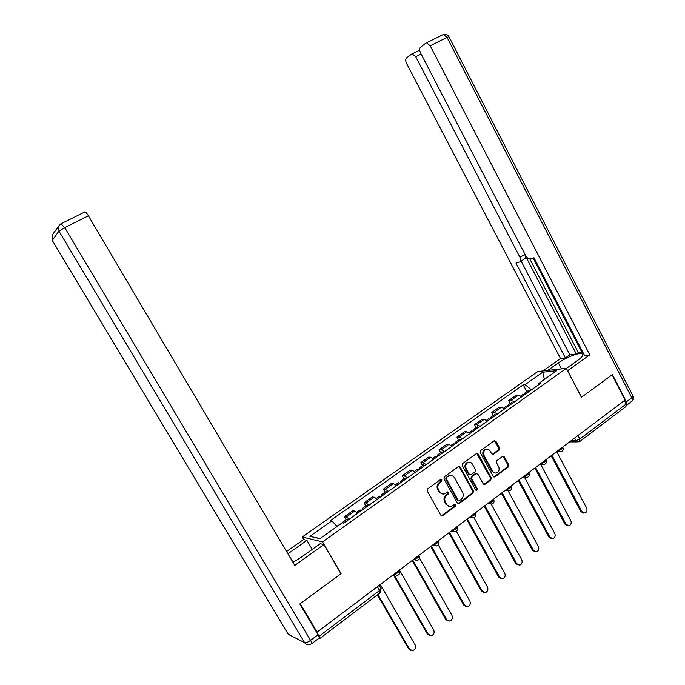<?xml version="1.0" encoding="UTF-8"?>
<svg xmlns="http://www.w3.org/2000/svg" width="685" height="685" viewBox="0 0 685 685"><rect width="100%" height="100%" fill="white"/><g stroke="black" fill="none" stroke-linecap="round" stroke-linejoin="round"><path stroke-width="1.03" d="M441.851 479.911L440.489 479.569L427.74 488.79L427.286 491.017L440.797 515.223L442.741 515.677L455.337 506.326L455.645 504.776L454.497 504.348L451.775 506.181C449.6 506.917 447.844 506.258 446.517 504.194L445.396 502.191C444.188 499.416 444.659 497.062 446.817 495.109L448.452 493.919L448.761 492.369L447.588 491.941L444.976 493.705C442.75 494.501 440.952 493.842 439.582 491.727L438.46 489.715C437.244 486.941 437.724 484.578 439.898 482.642L441.534 481.452L441.851 479.911M442.561 493.988L438.828 491.659L437.715 489.647C436.491 486.872 436.97 484.518 439.145 482.582L440.78 481.392L440.703 479.457M441.414 515.814L454.566 506.232L454.54 504.331M449.369 506.403L445.755 504.1L444.642 502.096C443.426 499.339 443.897 496.985 446.063 495.032L447.69 493.842L447.639 491.924M499.117 450.079L499.528 447.947L495.94 441.311L494.287 440.703L480.699 450.499L480.271 452.648L493.2 476.366L494.793 476.991L508.279 467.016L508.69 464.884L504.383 456.921L502.773 456.304L496.882 460.594L496.471 462.735L498.62 466.699C499.673 469.371 499.091 471.408 496.865 472.813C495.101 473.438 493.679 472.881 492.583 471.16L484.089 455.559C483.036 452.948 483.593 450.927 485.733 449.497C487.549 448.803 489.03 449.351 490.169 451.132L491.582 453.735L493.217 454.352L499.117 450.079L498.303 450.062L498.714 447.939L494.39 440.652M317.104 632.144L300.218 603.69L341.079 573.696L322.558 541.912L566.341 368.359L581.437 397.3L612.107 374.789L625.088 400.031L317.104 632.144L316.487 631.861L319.099 636.262L379.584 590.504L380.928 588.184M460.269 467.136L458.359 466.648L444.445 476.709L444 478.909L457.332 502.961L459.241 503.424L472.984 493.217L473.412 491.042L460.269 467.136L458.77 466.451M462.743 463.48L476.4 453.607L478.267 454.104L491.213 477.839L490.803 479.997L484.792 484.415L483.19 483.79L477.916 474.166L476.041 473.686L472.171 476.52L471.742 478.687L477.265 488.739L476.777 490.374L475.655 489.938L462.306 465.654L462.743 463.48M303.789 539.6L302.265 536.997L537.776 371.518L566.341 368.359M624.403 400.554L626.176 403.996L625.919 406.548L580.109 441.26M318.953 638.223L319.724 638.557L319.099 636.262M357.741 513.176L354.676 511.07L346.285 517.012L349.324 519.153M346.285 517.012L344.392 516.687L346.182 519.795M354.676 511.07L352.758 510.77L344.392 516.687M365.816 505.872L364.052 502.781L366.004 503.047L369.104 505.102M377.358 499.245L374.241 497.216L372.255 496.985L364.052 502.781M385.073 492.207L383.335 489.15L385.355 489.347L388.498 491.333M396.598 485.579L393.43 483.636L391.383 483.456L383.335 489.15M403.962 478.806L402.258 475.767L404.338 475.912L407.532 477.822M415.47 472.179L412.259 470.304L410.152 470.184L402.258 475.767M422.499 465.654L420.821 462.64L422.962 462.726L426.198 464.558M433.99 459.027L430.728 457.22L428.57 457.152L420.821 462.64M440.695 452.751L439.042 449.754L441.234 449.788L444.514 451.552M452.168 446.123L448.863 444.385L446.646 444.368L439.042 449.754M458.556 440.078L456.929 437.099L459.173 437.081L462.495 438.785M470.004 433.451L466.665 431.781L464.396 431.824L456.929 437.099M476.101 427.645L474.491 424.683L476.786 424.614L480.151 426.25M487.523 421.018L484.141 419.408L481.82 419.494L474.491 424.683M493.32 415.427L491.736 412.49L494.082 412.37L497.481 413.945M504.717 408.808L501.3 407.258L498.937 407.395L491.736 412.49M510.231 403.431L508.672 400.511L511.061 400.348L514.495 401.864M521.602 396.812L518.151 395.331L515.745 395.51L508.672 400.511M531.449 389.825L525.087 384.653L542.743 372.203L556.699 370.688L538.795 383.394L540.756 383.215L343.759 523.1L342.26 522.818L319.878 538.701L309.894 536.338L331.84 520.865L337.123 526.465M525.087 384.653L523.22 384.824L330.427 520.6L331.84 520.865M322.558 541.912L302.265 536.997M526.842 391.649L523.22 384.824M538.795 383.394L538.65 384.713M309.894 536.338L320.092 538.547M544.395 379.421L542.743 372.203M457.965 503.569L472.196 493.149L472.624 490.974L459.489 467.101M446.791 477.642L446.483 479.183L458.162 500.281L459.31 500.718L461.202 499.348C463.325 497.413 463.788 495.067 462.589 492.327L454.652 477.942C453.264 475.801 451.449 475.142 449.214 475.981L446.029 477.591L445.721 479.132L446.483 479.183M458.505 500.649L457.392 500.196L445.721 479.132M450.781 475.604L448.452 475.938L447.75 476.349L448.512 476.4M446.029 477.591L447.75 476.349M483.833 484.406L489.989 479.945L490.409 477.787L476.743 453.427M476.435 473.481L475.244 473.635L471.391 476.469L470.963 478.635L476.469 488.679L477.265 488.739M476.777 490.374L475.989 490.306L476.469 488.679M472.419 464.13C471.271 462.341 469.773 461.801 467.932 462.495C465.731 463.95 465.158 465.997 466.228 468.634L469.268 474.183L471.152 474.662L475.022 471.828L475.45 469.662L472.419 464.13M469.062 462.187L467.153 462.469C464.952 463.916 464.379 465.963 465.449 468.6L466.228 468.634M469.961 474.816L468.489 474.14L465.449 468.6M492.292 454.386L498.303 450.062M486.761 449.197L484.937 449.488C482.797 450.918 482.249 452.931 483.293 455.534L484.089 455.559M495.024 473.035L491.779 471.117L483.293 455.534M493.851 476.991L507.457 466.982L507.868 464.85L502.876 456.261M343.664 523.083L342.449 522.441L342.063 522.963M348.322 519.855L346.704 519.418M377.889 594.486L409.544 649.243L412.627 650.69C415.273 649.585 416.095 647.625 415.093 644.816L380.321 584.502M340.548 524.034L339.931 524.222M410.546 650.305L408.637 648.866L377.401 594.854M363.529 509.066L362.228 508.407L362.04 510.119M368.042 505.855L366.372 505.47M393.978 574.51L428.253 634.319L431.353 635.757C433.905 634.653 434.684 632.726 433.708 629.969L399.466 570.074M361.389 510.582L359.736 510.179M429.341 635.44L427.329 633.976L393.344 574.689M382.958 495.264L381.631 494.647L381.382 496.385M387.385 492.121L385.664 491.787M412.755 560.056L446.62 619.677L449.72 621.107C452.186 620.002 452.931 618.101 451.963 615.404L419.443 558.01M380.86 496.753L379.156 496.402M447.776 620.841L445.661 619.36L412.207 560.476M292.966 562.376L300.878 557.496L320.272 543.684L323.919 544.592L294.755 565.408L88.408 215.818L64.724 227.6L310.562 640.381L318.037 634.738L299.799 603.999L340.942 573.799L323.919 544.592M293.111 562.299L287.906 553.797M288.042 553.711L306.931 540.379L303.566 539.54L286.561 551.519M312.223 549.421L306.931 540.379M84.64 212.007L85 211.896C85.856 212.196 86.995 213.497 88.408 215.818M318.037 634.738C319.304 636.956 319.612 638.103 318.987 638.197L311.855 643.592M547.717 370.422L558.386 362.896C567.385 356.337 583.355 350.951 582.807 354.77C582.687 356.149 580.889 358.092 577.421 360.601L566.392 368.453M626.578 405.34L626.424 401.83L612.407 374.567L581.548 397.223L567.54 370.645M567.677 370.628L589.768 354.864L584.553 355.524L534 257.783L530.07 258.93C528.477 259.058 527.013 257.98 525.669 255.685L420.607 53.053C419.408 50.399 419.366 48.464 420.496 47.231L425.847 43.129L443.366 34.507L447.048 37.418L430.214 45.792L426.541 42.838M533.135 258.039L582.361 353.186L583.278 353.066M529.83 258.973L578.311 352.544L581.788 352.081M578.311 352.544L576.29 353.974L569.826 354.821L565.39 357.947L560.535 358.563L406.65 63.611C405.469 61.033 405.409 59.167 406.479 57.994L411.539 54.115L419.7 50.151M542.957 370.945L560.535 358.563M589.768 354.864L430.214 45.792M419.682 49.868L418.946 50.433L419.58 50.168M421.121 54.046L415.735 56.744L519.992 257.389C521.079 259.803 520.96 261.336 519.65 261.987L515.968 263.066L565.39 357.947M415.735 56.744L412.173 53.85M519.992 257.389L524.667 254.426L576.29 353.974M524.667 254.426C525.746 256.832 525.626 258.365 524.299 259.024L520.275 261.584M521.097 261.062L569.826 354.821M402.018 481.735L400.665 481.144L400.357 482.916M406.368 478.644L404.595 478.361M431.293 546.091L464.635 605.3L467.735 606.73C470.124 605.626 470.843 603.75 469.893 601.113L438.194 544.695M399.954 483.19L398.208 482.891M465.86 606.508L463.659 605.009L430.711 546.527M420.718 468.454L419.34 467.898L418.972 469.687M424.983 465.423L423.167 465.183M449.48 532.382L482.326 591.189L485.425 592.611C487.729 591.515 488.414 589.674 487.48 587.079L456.356 531.217M418.698 469.884L416.9 469.636M483.61 592.431L481.332 590.932L448.872 532.836M439.068 455.422L437.664 454.9L437.244 456.715M443.255 452.451L441.397 452.254M467.341 518.922L499.699 577.344L502.781 578.756C505.016 577.66 505.676 575.845 504.759 573.302L474.046 517.714M437.081 456.835L435.24 456.621M501.026 578.611L498.68 577.104L466.708 519.401M457.083 442.63L455.653 442.142L455.183 443.983M461.185 439.719L459.292 439.565M484.869 505.71L516.747 563.738L519.821 565.151C521.996 564.063 522.621 562.274 521.722 559.773L491.308 504.28M455.131 444.017L453.247 443.846M518.125 565.039L515.711 563.532L484.209 506.206M474.756 430.077L473.309 429.615L472.77 431.387M478.798 427.217L476.854 427.106M502.079 492.738L533.495 550.38L536.552 551.785C538.658 550.714 539.266 548.942 538.376 546.493L508.099 490.794M472.847 431.439L470.929 431.31M534.908 551.699L532.442 550.201L501.394 493.251M492.121 417.747L490.648 417.319L490.032 418.955M496.086 414.939L494.108 414.87M518.982 479.997L549.944 537.263L552.983 538.667C555.038 537.597 555.621 535.85 554.739 533.435L524.487 477.351M490.246 419.083L488.285 418.997M551.391 538.598L548.873 537.1L518.271 480.536M509.169 405.648L507.679 405.246L507.003 406.77M513.056 402.883L511.044 402.849M535.584 467.487L566.11 524.376L569.132 525.772C571.119 524.71 571.684 522.997 570.819 520.617L540.739 464.421M507.328 406.95L505.324 406.907M567.582 525.729L565.014 524.239L534.857 468.035M525.909 393.755L524.402 393.378L523.674 394.817M529.736 391.041L527.69 391.049M551.896 455.191L581.985 511.712L584.99 513.099C586.925 512.055 587.465 510.359 586.617 508.022L556.734 451.757M524.102 395.039L522.064 395.031M583.483 513.074L580.88 511.592L551.142 455.765M571.187 440.66L575.948 440.652L579.81 439.059L626.176 403.996M574.595 438.092L575.948 440.652L578.919 441.902L579.673 441.594L579.81 439.059L577.96 435.549M501.3 407.258L494.082 412.37M484.141 419.408L476.786 424.614M466.665 431.781L459.173 437.081M448.863 444.385L441.234 449.788M430.728 457.22L422.962 462.726M412.259 470.304L404.338 475.912M393.43 483.636L385.355 489.347M374.241 497.216L366.004 503.047M518.151 395.331L511.061 400.348M399.235 570.245L399.509 570.733C400.34 573.02 399.62 574.587 397.343 575.426L394.063 574.141C396.606 573.824 398.422 572.694 399.509 570.733L399.321 570.391M418.818 555.492L419.092 555.989C419.905 558.232 419.203 559.773 416.977 560.604L413.723 559.328C416.257 558.994 418.047 557.881 419.092 555.989L418.912 555.663M438.015 541.022L438.297 541.535C439.094 543.736 438.409 545.243 436.225 546.082L432.988 544.806C435.523 544.447 437.287 543.359 438.297 541.535L438.126 541.219M456.844 526.833L457.135 527.356C457.914 529.514 457.237 531.003 455.097 531.834L451.894 530.567C454.412 530.19 456.159 529.12 457.135 527.356L456.963 527.056M475.313 512.911L475.604 513.45C476.366 515.565 475.707 517.038 473.609 517.86L470.424 516.593C472.933 516.199 474.662 515.146 475.604 513.45L475.45 513.159M493.431 499.254L493.731 499.802C494.476 501.891 493.825 503.338 491.762 504.151L488.61 502.884C491.111 502.473 492.815 501.446 493.731 499.802L493.577 499.528M511.207 485.853L511.515 486.418C512.243 488.465 511.601 489.895 509.58 490.7L506.455 489.441C508.946 489.013 510.633 488.003 511.515 486.418L511.37 486.153M528.666 472.701L528.966 473.275C529.685 475.287 529.051 476.7 527.056 477.496L523.965 476.246C526.448 475.792 528.109 474.808 528.966 473.275L528.829 473.018M545.791 459.798L546.099 460.371C546.801 462.358 546.176 463.745 544.207 464.541L541.15 463.291C543.625 462.829 545.269 461.853 546.099 460.371L545.971 460.132M562.608 447.117L562.924 447.707C563.609 449.66 562.984 451.038 561.049 451.826L558.027 450.576C560.484 450.096 562.12 449.137 562.924 447.707L562.796 447.476M377.392 586.711L379.584 590.504L380.012 592.876L319.938 638.394M439.145 482.582L439.898 482.642M437.715 489.647L438.46 489.715M438.828 491.659L439.582 491.727M447.69 493.842L448.452 493.919M446.063 495.032L446.817 495.109M444.642 502.096L445.396 502.191M445.755 504.1L446.517 504.194M454.566 506.232L455.337 506.326M441.979 515.574L442.741 515.677M440.78 481.392L441.534 481.452M472.624 490.974L473.412 491.042M472.196 493.149L472.984 493.217M458.471 503.338L459.241 503.424M457.392 500.196L458.162 500.281M477.479 454.087L478.267 454.104M490.409 477.787L491.213 477.839M489.989 479.945L490.803 479.997M484.252 484.201L485.048 484.261M475.244 473.635L476.041 473.686M471.391 476.469L472.171 476.52M470.963 478.635L471.742 478.687M468.489 474.14L469.268 474.183M492.618 454.206L493.423 454.224M491.779 471.117L492.583 471.16M503.561 456.895L504.383 456.921M507.868 464.85L508.69 464.884M507.457 466.982L508.279 467.016M494.236 476.794L495.041 476.846M495.127 441.311L495.94 441.311M498.714 447.939L499.528 447.947M408.637 648.866L409.544 649.243M427.329 633.976L428.253 634.319M445.661 619.36L446.62 619.677M60.965 223.781L58.704 225.973L52.026 235.452L52.265 240.401L288.274 634.353L304.577 642.616L58.953 231.128L52.274 240.384L52.026 235.452L52.813 234.338M85 211.896L61.35 223.601L58.704 225.973L58.953 231.128L64.724 227.6L61.016 223.704M52.274 240.384L287.94 633.822L292.324 636.408M310.562 640.381C307.925 642.23 305.93 642.975 304.577 642.616C305.775 644.405 307.428 645.064 309.534 644.594L311.547 643.823C312.163 643.746 311.838 642.598 310.562 640.381M626.424 401.83L631.801 397.771L447.048 37.418L448.915 36.673C447.57 34.584 445.721 33.865 443.366 34.507L443.178 34.601M561.52 368.89L558.386 362.896M448.958 36.759L633.086 396.161L631.801 397.771C632.709 399.775 632.58 401.05 631.399 401.615L626.749 405.135M632.94 395.879L633.086 396.161C633.882 398.053 633.539 399.715 632.058 401.145M463.659 605.009L464.635 605.3M481.332 590.932L482.326 591.189M449.017 475.972L449.531 475.604M498.68 577.104L499.699 577.344M515.711 563.532L516.747 563.738M485.562 449.497L485.99 449.189M532.442 550.201L533.495 550.38M548.873 537.1L549.944 537.263M565.014 524.239L566.11 524.376M580.88 511.592L581.985 511.712M451.09 531.166L452.597 531.414M469.49 517.303L471.246 517.535M487.54 503.698L489.535 503.912M505.256 490.34L507.465 490.528M522.638 477.239L525.061 477.385M539.712 464.379L542.332 464.473M556.46 451.749L559.268 451.8M379.267 585.298L381.134 588.535L380.278 592.688M577.241 441.902L569.543 441.894M441.688 515.736L442.442 515.848M458.188 503.492L458.959 503.586M448.452 475.938L449.214 475.981M483.995 484.355L484.792 484.415M475.484 473.498L476.272 473.549M467.153 462.469L467.932 462.495M492.412 454.335L493.217 454.352M484.937 449.488L485.733 449.497M493.988 476.94L494.793 476.991M342.449 522.441L347.047 519.179M336.986 526.32L340.274 523.982M362.228 508.407L366.74 505.213M356.782 512.277L360.096 509.923M381.631 494.647L386.057 491.513M376.39 498.372L379.533 496.137M400.665 481.144L405.006 478.07M395.622 484.723L398.61 482.608M419.34 467.898L423.595 464.884M414.485 471.34L417.319 469.336M437.664 454.9L441.842 451.937M432.997 458.214L435.686 456.304M455.653 442.142L459.755 439.231M451.167 445.327L453.71 443.52M473.309 429.615L477.342 426.764M469.002 432.672L471.4 430.976M490.648 417.319L494.604 414.511M486.513 420.256L488.773 418.646M507.679 405.246L511.558 402.489M503.698 408.063L505.838 406.548M524.402 393.378L528.221 390.673M520.583 396.084L522.595 394.663"/></g></svg>
